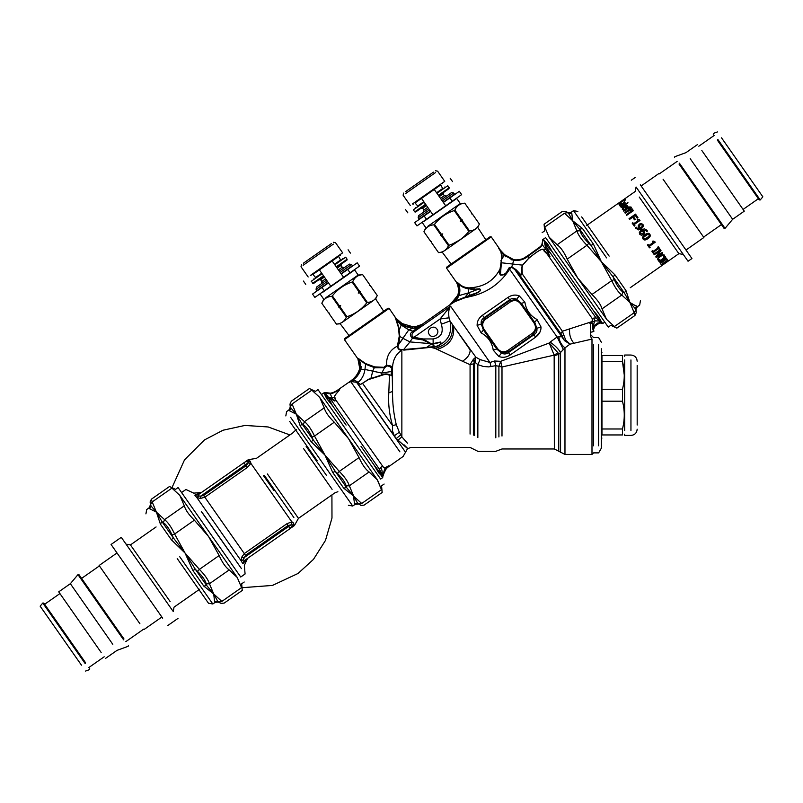 <?xml version="1.0" encoding="UTF-8"?>
<svg xmlns="http://www.w3.org/2000/svg" width="803" height="803" viewBox="0 0 803 803"><rect width="100%" height="100%" fill="white"/><g stroke="black" fill="none" stroke-linecap="round" stroke-linejoin="round"><path stroke-width="1.2" d="M430.609 211.41L414.649 222.582L416.978 225.904L432.927 214.732L421.485 198.391L434.252 189.458L415 202.938L417.731 205.98M443.366 202.476L449.861 197.929L452.179 201.252L432.927 214.732M445.695 205.799L434.252 189.458L440.335 185.202M440.747 184.911L442.664 188.514M443.065 188.233L436.571 192.78M452.179 201.252L461.645 194.627L459.326 191.305L449.861 197.929M423.813 201.714L417.319 206.261M598.636 344.638L598.636 445.816L598.636 344.638M593.547 344.638C593.547 335.313 593.547 335.313 593.547 344.638L593.547 445.816M379.949 468.42L380.481 467.868C381.726 468.47 382.318 470.789 382.248 474.804L379.598 469.454L380.03 468.149L381.977 466.493L385.089 467.798L388.712 465.82L387.207 467.697L403.126 456.475L407.442 448.817L410.775 447.422L470.076 447.422L477.845 451.316L495.812 451.316L501.995 448.977L554.351 448.977L564.971 454.438L591.992 454.438L593.547 452.882L598.636 452.882L601.337 448.204L601.337 348.733M601.959 428.983L622.466 428.983L622.466 434.955C624.854 434.955 624.854 434.955 622.466 434.955L601.959 434.955C601.959 439.09 601.959 439.09 601.959 434.955L601.959 355.498C601.959 351.363 601.959 351.363 601.959 355.498L622.466 355.498C624.875 355.498 624.875 355.498 622.466 355.498L622.466 361.47L624.262 375.001M622.466 428.983C624.854 419.728 624.854 410.463 622.466 401.199L622.466 389.254C624.854 379.99 624.854 370.735 622.466 361.47L601.959 361.47M601.959 401.199L622.466 401.199M601.959 389.254L622.466 389.254M624.714 359.945L624.714 430.508L624.714 359.945M637.18 365.415L637.18 425.038L637.18 365.415M443.878 192.228L443.085 193.924L439.261 196.605M426.493 205.548L422.669 208.228L420.802 208.389M443.186 202.226L454.548 194.266L453.655 192.991L451.487 192.61L441.399 199.666M428.641 208.609L418.554 215.666L418.172 217.834L429.535 209.884M453.655 192.991L442.292 200.951M430.428 211.159L419.066 219.109L418.172 217.834M427.939 226.215L460.29 203.56L456.716 198.451L424.365 221.106M460.29 203.56L464.766 203.169C460.089 203.49 456.787 205.799 454.889 210.095L454.237 210.547C446.257 213.176 439.673 217.794 434.463 224.388L433.821 224.84C429.133 225.161 425.841 227.47 423.934 231.766L430.779 241.532L431.643 241.693L431.492 242.556L438.528 252.614C443.216 252.283 446.508 249.984 448.415 245.688L449.068 245.236C457.017 242.566 463.612 237.959 468.832 231.394L468.801 231.435M434.463 224.388L441.309 234.165L440.466 235.51L441.379 235.63L448.415 245.688M449.068 245.236L442.021 235.179L442.774 233.904L441.309 234.165M461.795 221.337L468.832 231.394L469.484 230.943L462.438 220.885L460.34 221.598L461.083 220.313L454.237 210.547M460.34 221.598L462.638 219.992L461.083 220.313M462.638 219.992L462.438 220.885M454.889 210.095L461.725 219.861M471.612 212.946L471.461 213.809L472.335 213.959L471.421 213.839L471.612 212.946L464.776 203.169L471.612 212.946L471.421 213.839L472.325 213.959L479.371 224.017C477.464 228.313 474.161 230.612 469.484 230.943M485.805 239.756L477.755 227.47L479.371 224.017L472.335 213.959M459.738 239.956L453.033 243.67M444.501 250.757L475.587 228.985L444.501 250.757M422.258 222.582L425.831 227.691L423.934 231.766L430.779 241.542L431.683 241.663L431.492 242.556L438.528 252.614L442.323 252.283L451.125 264.036M442.021 235.179L441.379 235.63M442.774 233.904L440.466 235.51M433.821 224.84L440.666 234.617M405.465 191.736L433.469 172.123L405.465 191.736M405.244 193.794L435.487 172.615L405.244 193.794M435.427 170.758L437.595 171.139L444.742 181.348L412.391 204.002M438.719 195.842L449.058 188.605L447.783 185.694L436.932 193.292M424.175 202.226L413.324 209.824L414.749 211.862L415.623 212.012L425.961 204.775M449.208 187.731L438.368 195.33M425.6 204.263L414.749 211.862M341.767 263.725L340.984 265.422L337.15 268.102M324.392 277.035L320.558 279.725L318.691 279.886M341.084 273.723L352.447 265.763L351.543 264.488L349.375 264.107L339.298 271.163M326.53 280.106L316.452 287.163L316.071 289.331L327.423 281.381M351.543 264.488L340.191 272.438M328.317 282.656L316.964 290.606L316.071 289.331M325.837 297.712L358.188 275.058L354.615 269.949L322.264 292.603M358.188 275.058L362.665 274.666C357.977 274.987 354.685 277.296 352.778 281.592L352.136 282.044C344.156 284.674 337.561 289.291 332.362 295.885L331.719 296.337C327.032 296.658 323.739 298.967 321.832 303.263L328.668 313.029L329.541 313.19L329.381 314.053L336.427 324.111C341.114 323.78 344.407 321.471 346.314 317.185L346.956 316.733C354.916 314.063 361.501 309.456 366.73 302.892L366.69 302.932M332.362 295.885L339.207 305.662L338.364 307.007L339.278 307.127L346.314 317.185M346.956 316.733L339.92 306.676L340.663 305.401L339.207 305.662M359.694 292.834L366.73 302.892L367.372 302.44L360.336 292.382L358.228 293.095L358.971 291.81L352.136 282.044M358.228 293.095L360.527 291.489L358.971 291.81M360.527 291.489L360.336 292.382M352.778 281.592L359.624 291.359M369.51 284.443L369.31 285.336L370.223 285.456L369.36 285.306L369.51 284.433L362.665 274.666L369.51 284.443L369.31 285.336L370.223 285.456L377.259 295.514C375.352 299.8 372.06 302.109 367.372 302.44M383.693 311.253L375.653 298.967L377.269 295.514L370.223 285.456M342.389 322.254L373.485 300.483L342.389 322.254M320.156 294.079L323.729 299.188L321.822 303.263L328.668 313.029L329.581 313.16L329.391 314.053L336.427 324.111L340.221 323.78L349.014 335.534M339.92 306.676L339.278 307.127M340.663 305.401L338.364 307.007M331.719 296.337L338.555 306.114M303.363 263.233L331.368 243.62L303.363 263.233M303.132 265.291L333.375 244.112L303.132 265.291M333.315 242.255L335.483 242.636L342.64 252.845L310.289 275.499M336.618 267.339L346.956 260.102L347.107 259.228L345.671 257.191L334.831 264.779M322.063 273.723L311.213 281.321L313.511 283.509L323.85 276.272M347.107 259.228L336.256 266.827M323.489 275.76L312.648 283.359M593.849 311.233L552.123 251.64L547.074 246.14L543.912 239.916L545.899 247.083L547.104 248.237C547.084 250.556 550.677 251.961 548.449 252.564L548.208 252.343M543.832 239.856L544.012 240.82L542.547 239.926L543.912 239.916M547.074 246.14L547.626 243.971L544.384 240.589M547.626 243.971L552.123 251.64M600.925 321.019L600.925 321.029C600.062 318.671 597.693 315.398 593.839 311.213L599.881 320.788L600.925 321.029L602.421 323.177L600.644 322.977M602.38 323.147L600.805 322.977M600.925 321.029L599.881 320.788L602.24 322.926M592.243 331.95L593.618 331.478L592.945 329.17C592.694 323.017 592.373 322.425 590.576 323.007L589.803 323.087L590.898 321.973C592.694 320.728 593.226 319.735 592.504 318.992L593.839 318.038L596.047 317.918L601.427 322.786L597.864 322.916L593.989 325.817L593.367 328.206L594.34 325.215M595.696 325.064L597.221 323.89M596.007 324.773L598.125 323.468M598.386 323.368L600.584 322.977L599.5 322.706L599.209 320.999L595.113 320.869L589.733 323.157L590.918 321.883C592.564 320.798 592.975 319.895 592.152 319.162L594.09 317.998M601.899 323.087L599.439 323.087L594.692 326.359L593.758 328.949L594.029 327.795M600.574 322.977L598.476 323.338M595.003 325.888L593.989 325.817M594.13 327.524L594.993 325.898M593.808 328.628L593.367 328.206L592.905 329.431C592.594 323.037 592.082 322.836 590.456 323.197L590.637 332.322L593.628 331.468L593.357 328.377L593.859 331.368L593.367 328.206C593.507 324.442 594.09 321.993 595.113 320.869L593.839 318.038L596.248 317.958L600.263 322.083M593.317 329.652L593.307 329.12M593.859 331.368L593.688 330.414M590.637 332.322L590.436 336.176L591.992 339.077L570.01 344.156L564.971 347.87L558.758 354.344L554.351 355.679L554.351 448.977L554.16 355.137L501.995 366.981L495.812 365.656L488.676 366.901L483.286 366.449L477.845 364.632L474.543 361.972L474.543 435.597L474.543 361.982M529.428 254.551L540.56 246.461L541.814 244.734L542.888 239.856M542.447 241.944L542.306 244.875M529.699 254.38L530.693 253.738M532.198 252.754L532.901 252.293M532.991 252.232L534.627 251.108M535.872 250.205L536.575 249.693M542.396 242.777L542.296 243.329M542.416 244.594L540.56 246.461L540.78 247.033L542.326 244.815L540.78 247.033L528.876 255.555C524.941 259.239 519.912 260.845 513.8 260.383L513.82 259.75M544.043 240.579L545.127 245.507L596.047 317.918M542.447 241.984L542.547 239.876M536.615 249.663L535.581 250.416M534.306 251.329L532.7 252.423M530.602 253.788L529.458 254.531M529.589 255.083L528.725 255.003L529.067 255.424M545.127 245.507L547.054 248.498C547.265 250.466 550.778 253.216 548.178 252.072L547.827 252.012M548.178 252.072L549.904 256.86L543.962 250.897C543.802 246.069 534.025 254.009 528.655 258.385L522.703 265.151L522.02 267.871L522.281 273.953C521.559 275.329 520.434 275.299 518.909 273.843L514.823 269.577L564.539 340.683L565.663 339.97L570.01 344.156L564.559 340.703L561.799 336.668L557.101 337.009L563.345 349.446M580.72 292.473L565.242 270.38M514.01 259.77L513.98 259.77C519.601 260.302 524.51 258.717 528.725 255.003L528.193 255.344M513.8 260.383L514.131 259.791M520.545 259.489L522.121 259.018M523.526 258.385L525.032 257.442M525.694 256.98L526.336 256.548M526.848 256.207L528.856 254.922M513.529 259.7L512.585 259.479M511.481 259.148L510.698 258.857M506.753 256.579L505.589 255.605M505.298 255.334L504.234 254.29M513.478 259.69L512.665 259.499M593.558 331.498L592.905 329.431M542.547 239.836L542.517 241.02M520.133 259.58L518.186 259.831M504.274 255.264L504.665 254.732L513.9 259.76M540.56 246.461L541.051 245.919L540.78 247.033M590.898 321.973L562.391 331.237L565.663 339.97M590.576 323.007L589.733 323.157M548.017 252.584L550.015 256.669L544.263 250.636C544.093 245.788 533.543 254.33 528.585 258.385L522.412 265.251L521.569 268.051L521.609 274.255L522.281 273.953L562.391 331.237L560.855 333.757L564.539 340.683L565.653 339.94M592.504 318.992L547.074 253.949M503.14 254.129L500.841 251.54L504.103 255.103L504.545 254.611L503.893 254.892M501.443 251.289L500.841 251.54L498.763 248.468L504.344 254.41M512.204 259.991L511.109 259.62M505.93 256.85L504.926 255.916M504.103 255.093L513.589 260.343L513.85 259.75M457.65 295.875L457.419 296.498M479.572 288.789L474.352 289.261L468.029 287.745C464.194 287.494 460.781 285.818 457.77 282.716L457.881 283.288C460.139 287.093 460.48 291.208 458.894 295.634L458.533 296.437L457.62 295.986L449.841 304.889L454.809 301.687L474.503 293.998C476.119 293.547 482.844 290.756 479.572 288.789L468.44 292.884L458.894 295.634L457.891 295.143L450.373 304.437L455.311 300.934L470.187 295.163L468.44 292.884L468.149 288.588C464.345 288.287 460.922 286.52 457.881 283.288L456.676 282.576C458.613 286.571 459.015 290.756 457.891 295.143L458.503 291.88M501.283 251.108L498.763 248.468C501.594 252.353 502.588 255.444 501.755 257.733L500.028 269.075C494.437 279.695 485.705 285.818 473.81 287.434L469.022 287.906L469.143 288.799L468.149 288.588L468.029 287.745M591.992 454.438L591.992 339.077M561.809 336.668L563.565 335.202M521.609 274.255C521.548 275.218 521.017 275.078 519.993 273.833L518.909 273.843L560.855 333.757M519.993 273.833L515.928 269.567L514.813 269.557L511.712 267.289L508.62 269.376L509.654 269.246L507.697 272.056C499.195 283.83 487.963 291.7 473.991 295.655L465.599 297.652L466.011 296.749M522.703 265.151L501.373 262.772L500.43 274.867C503.18 275.017 505.258 274.064 506.673 272.016L509.052 267.841L511.882 266.987L515.928 269.567L514.823 269.577M457.77 282.716L456.345 281.994L457.379 284.423M457.931 286.129L458.483 288.849M458.543 290.987L458.403 292.814M459.848 291.128L459.647 292.985M459.467 293.788L459.216 294.681M456.345 281.994L457.078 283.589M457.208 283.931L457.569 284.965M458.051 286.551L458.433 288.397M458.543 291.067L458.513 291.72M487.501 238.561L446.769 267.088L446.578 268.172L491.245 236.895L490.161 236.704L487.501 238.561M501.062 262.611L501.925 257.893L500.841 251.54M509.052 267.841L509.905 268.021L509.654 269.246L557.101 337.009L550.135 342.098C554.803 345.33 558.286 348.793 560.564 352.477L560.564 452.611L560.564 352.477L558.758 354.344L557.955 352.748L554.16 355.137L549.212 343.022L500.721 361.32L494.578 360.999L489.971 362.464L491.034 366.6M458.533 296.437L457.469 296.387M456.094 298.897L454.408 300.924M453.675 301.607L451.075 303.815M413.957 326.811L413.013 326.851M491.245 236.895L500.008 249.532M500.911 252.062L499.958 250.335M501.082 262.2L501.082 261.698M507.797 350.459L532.309 333.305C535.762 330.404 536.364 327.002 534.105 323.107L520.525 303.705C517.624 300.252 514.231 299.649 510.327 301.908L485.815 319.062C482.372 321.963 481.77 325.356 484.018 329.26L497.609 348.663C500.5 352.115 503.903 352.708 507.797 350.459L508.64 351.664L533.152 334.5L536.836 328.276L534.838 322.595L521.247 303.193L516.59 299.368L509.483 300.703L484.982 317.868L481.298 324.091L483.296 329.772L496.876 349.175L501.534 352.989L508.64 351.664L508.48 352.587L534.075 334.66C536.434 333.094 537.358 330.966 536.836 328.276L541.021 326.982L537.006 319.514C530.131 315.73 526.085 309.968 524.891 302.209L519.24 295.875C515.456 294.44 511.702 294.942 507.978 297.391L509.654 299.78L484.058 317.707C481.69 319.273 480.766 321.401 481.298 324.091L477.102 325.376L481.117 332.854C488.003 336.638 492.038 342.399 493.243 350.158L498.884 356.492C502.668 357.927 506.432 357.425 510.156 354.976L508.48 352.587C506.201 354.274 503.882 354.404 501.534 352.989L498.884 356.492M532.309 333.305L535.752 337.059L540.148 331.709M510.327 301.908L509.654 299.78C511.933 298.094 514.241 297.963 516.59 299.368L519.24 295.875M485.815 319.062L482.382 315.308C478.799 317.978 477.042 321.33 477.102 325.376M470.086 295.845L470.187 295.163L474.513 293.587C476.169 293.256 482.633 290.405 479.582 289.04L474.402 289.813L469.143 288.799M458.383 283.288L460.731 285.256M461.815 285.928L462.528 286.28M500.841 269.125L500.078 269.125C498.914 270.792 499.004 272.779 500.369 275.088C503.461 275.278 505.679 274.275 507.014 272.076L507.697 272.056M508.048 269.346L508.62 269.376L506.673 272.016M413.043 326.841L402.393 323.639L405.344 325.105M408.315 326.189L410.042 326.6M412.832 326.851L414.458 326.781L412.28 326.841L412.963 328.357L415.713 327.865L412.381 328.367L412.049 326.831M404.31 326.219L412.371 328.367L402.112 324.884L402.534 323.719M402.574 323.739L405.314 325.095M407.111 325.797L409.58 326.5M410.092 326.6L411.086 326.751M468.44 292.884L464.405 297.993L463.11 298.395M458.312 296.849L454.779 301.697M458.282 296.899L457.82 297.652M457.77 297.722L455.492 300.734M420.441 325.215L416.416 326.5M450.202 304.598L422.117 324.362L415.733 326.62M562.582 350.108L563.294 349.486M401.43 323.077L402.484 323.689L402.032 324.824L401.59 324.512L395.708 318.851C394.946 317.396 394.976 317.145 395.809 318.088C394.976 317.145 394.946 317.406 395.708 318.851L398.499 327.574L399.262 336.156L397.415 346.123C397.696 348.853 399.171 350.218 401.831 350.218L401.721 349.446L403.688 349.536L403.758 350.128L435.356 346.866C440.034 345.631 441.791 344.025 440.626 342.018L431.562 343.905L422.94 338.956L413.164 337.099C411.246 335.564 411.608 333.727 414.258 331.609L417.992 327.995L416.958 328.086L422.117 324.362L419.307 326.831L415.713 327.865L415.643 326.64M431.562 343.905L426.845 347.237L435.226 346.645L431.582 344.116L433.158 344.085L433.108 338.956L422.94 338.956L422.729 339.9L412.601 338.334C409.58 335.564 409.64 333.285 412.792 331.498L416.958 328.086L412.381 328.367L408.797 329.842L401.169 325.044L396.692 320.538L398.85 327.754L399.814 336.407L398.77 344.236L398.238 343.985M501.995 366.981L501.995 436.059C501.995 452.962 501.995 452.962 501.995 436.059L501.995 366.981L501.845 366.399L498.904 366.238L500.721 361.32L501.845 366.399M557.955 352.748L549.212 343.022L550.135 342.098M520.525 303.705L524.891 302.209M534.105 323.107L537.006 319.514M497.609 348.663L493.243 350.158M484.018 329.26L481.117 332.854M558.808 336.828C559.42 341.426 561.478 345.099 564.971 347.87L564.971 454.438L564.971 347.87M398.75 329.832L399.232 330.083L401.871 323.338L396.04 318.41L401.871 323.338M429.284 334.49C425.62 329.702 433.7 324.041 436.942 329.13C440.616 333.918 432.536 339.579 429.284 334.49M477.464 322.214L477.233 323.368M489.79 340.231L490.242 341.014M502.276 357.265L502.899 357.295M540.67 330.153L540.901 328.989M462.919 298.455L462.317 298.646M460.922 299.087L460.33 299.278M417.179 328.738L419.307 326.831M413.796 338.615L414.137 337.16L440.074 319.002L450.523 306.134L414.649 331.258L413.254 331.177M414.258 331.609L408.797 329.842L398.77 344.236L397.997 346.484C397.977 348.592 399.211 349.576 401.721 349.446M430.107 343.343L422.729 339.9M413.164 337.099L409.952 341.917L403.086 338.374L398.82 344.196M435.356 346.866L435.226 346.645C439.793 345.26 441.54 343.814 440.486 342.299L433.158 344.085M475.165 362.133L475.838 357.174L480.074 359.593L489.971 362.464L450.523 306.134C448.777 308.623 448.285 312.528 449.038 317.827L440.074 319.002L441.349 324.211L450.001 320.979C452.711 334.399 447.08 343.242 433.108 347.508L433.078 347.026M494.578 360.999L495.812 365.656L495.812 437.816C495.812 455.482 495.812 455.482 495.812 437.816L495.812 365.656M510.156 354.976L535.752 337.059C539.325 334.389 541.081 331.037 541.021 326.982M383.001 367.272L374.7 366.891L365.586 363.578L358.73 358.74L358.188 359.152L357.847 358.56L358.73 358.74L357.847 358.56L358.098 359.132L344.467 339.669L389.134 308.392L396.04 318.41L401.39 323.047M396.451 320.377L395.919 318.972C395.036 317.526 395.086 317.336 396.04 318.41L396.642 319.052M389.134 308.392L388.05 308.201L355.95 330.675L344.658 338.585L344.467 339.669M430.799 343.975L429.986 343.594M429.976 343.594L409.952 341.917L403.688 349.536L425.299 347.679M474.593 361.932L473.84 358.871L475.838 357.174L452.149 324.191C453.926 336.437 448.235 344.517 435.096 348.432L430.077 347.157M449.058 317.938L450.001 320.979L470.116 349.867C470.297 354.033 467.747 357.827 462.478 361.24L435.096 348.432M480.074 359.593L477.845 364.632L477.845 437.545C477.845 455.562 477.845 455.562 477.845 437.545L477.845 364.632M392.185 372.321L391.994 368.095L391.322 374.951C391.824 376.487 392.145 376.075 392.306 373.716L391.944 368.447L389.535 366.389L387.257 365.867L384.547 367.714L374.81 367.784L365.616 364.251L358.831 359.172L358.188 359.152L358.831 359.172L360.948 368.908L359.764 368.657L357.847 358.56M391.914 368.667L391.322 371.458M391.994 368.095L389.846 365.726L386.875 365.255L384.195 366.851L386.544 365.385L387.056 366.027M473.389 363.92L473.389 435.096L473.389 363.879L474.543 361.972L472.847 360.095L470.076 364.682L462.478 361.24M392.326 370.645L391.191 371.528L391.322 374.951L389.455 375.332C387.337 374.098 384.637 374.148 381.385 375.493L368.406 379.608L360.467 384.496L356.843 382.68L358.439 383.071L357.927 382.469C356.492 380.763 354.344 380.241 351.473 380.903C355.92 378.494 359.051 374.61 360.868 369.27L364.953 369.45C364.13 375.081 361.782 379.428 357.927 382.469L350.63 381.495L352.979 379.919M388.813 392.767L392.557 391.493C392.406 402.915 393.651 413.987 396.28 424.707L392.557 425.58C389.304 414.418 388.06 403.477 388.813 392.767L389.455 375.332L391.593 374.69C391.894 376.336 392.105 376.105 392.225 373.987M399.262 336.156L403.086 338.374M392.255 369.832L392.557 366.871L389.846 365.726L389.535 366.389M401.771 349.446L401.861 350.218C396.23 353.752 393.139 359.312 392.557 366.871L392.557 391.493L392.215 373.495M387.257 365.867L386.534 365.214C386.273 356.211 389.897 349.847 397.415 346.123L397.997 346.484M473.389 363.879L470.076 364.682L470.076 434.072L470.076 364.723M473.84 358.871L472.847 360.095M391.191 371.518L381.746 373.074L384.547 367.714L384.195 366.851M374.7 366.891L372.813 370.856L370.856 378.695M375.342 366.951L377.641 367.242M378.283 367.332L378.916 367.413M379.819 367.513L381.455 367.533M366.62 364.15L370.093 365.746M365.054 363.257L365.616 364.251L364.953 369.45L381.746 373.074L381.445 375.081L368.457 379.297L362.534 383.312L392.557 425.58L392.456 430.86L394.333 435.798L399.332 432.175L401.861 436.832L407.422 443.196M430.147 347.508L426.915 347.589M425.199 347.689L424.446 347.739M423.492 347.819L420.17 348.151M418.724 348.311L418.002 348.402M410.353 349.466L409.56 349.566M408.597 349.676L407.954 349.757M358.098 359.132L358.499 359.935M389.997 375.011C387.437 373.546 384.587 373.566 381.445 375.081L381.375 375.493M360.999 368.627L361.109 366.539M360.788 364.351L359.955 361.822M359.895 361.641L359.583 360.838M359.563 360.808L359.112 359.764M359.533 363.438L359.282 362.344M358.971 361.26L358.76 360.647M357.837 373.415L359.764 368.657L360.918 369.059M358.971 361.29L359.192 362.023M359.483 363.167L359.583 363.679M359.905 366.148L359.895 367.553M362.534 383.312L360.607 384.436L358.439 383.071M396.311 438.609L398.017 440.144C408.185 449.279 410.223 450.864 404.18 444.902L404.421 445.133M398.057 440.164L401.861 436.832L401.861 350.218M396.28 424.707L399.332 432.175M357.957 382.519L356.843 382.68L396.27 438.568C408.777 456.435 408.777 456.435 396.27 438.568L400.727 434.835M351.242 381.174L350.6 381.435C348.622 382.87 348.422 382.931 350.008 381.616C354.625 378.514 357.857 374.268 359.714 368.888L359.744 368.758M359.714 368.888L360.738 369.721M356.923 376.557L359.563 372.371M359.814 371.859L360.597 370.133M356.843 382.68L405.686 452.45L357.486 383.182M386.022 469.213L383.814 472.606M383.774 473.86L383.051 475.868L383.061 474.322L384.908 470.177M387.698 467.175L386.404 468.691M383.061 474.322L385.089 467.798L388.782 465.72L385.149 469.775M383.141 474.693L382.579 476.771L379.588 469.604L380.03 468.149M384.155 472.826L383.031 475.898M352.497 379.528L350.449 381.234M353.37 378.745L354.063 378.103M354.274 377.882L355.177 376.948M356.422 375.473L358.048 373.034M353.29 378.825L354.173 377.992M354.223 377.932L355.97 376.045M399.904 451.858L350.63 381.495C348.602 382.89 348.341 382.981 349.817 381.746L351.001 380.803M387.327 467.567L386.655 468.37M385.671 469.745L384.205 472.696M383.061 474.362L382.991 474.864L383.061 474.362M332.492 392.878L339.247 389.545M321.471 394.574L324.502 392.456L332.141 393.42L339.549 389.385M332.332 393.35L333.596 392.818M333.968 392.637L334.751 392.235M334.801 392.205L335.353 391.894M335.503 391.814L336.527 391.242M337.13 390.89L337.651 390.589M329.812 393.319L333.476 392.516M339.609 389.435C339.388 390.89 333.978 395.126 334.58 397.144L335.252 399.854C335.443 401.359 334.731 401.269 333.125 399.583L329.892 398.228L324.382 394.042L328.949 398.87L332.392 405.495L346.103 425.098M333.024 399.503L329.551 398.147L327.494 396.301M382.248 474.804L382.991 474.864M339.318 389.495L338.796 389.756M337.953 390.208L339.649 389.415C339.478 390.81 334.008 395.206 334.781 397.013L335.463 399.312M337.601 390.429L335.604 391.513M330.756 393.771L332.141 393.42L330.063 393.319L332.171 398.168L334.761 396.993M336.527 391.021L337.13 390.69M381.977 466.493L384.978 467.737M388.782 465.72L387.227 467.687M383.161 466.874L335.574 399.693C335.433 401.4 334.439 401.42 332.603 399.743L332.482 399.663M383.332 475.075L383.422 473.69M382.84 476.42L382.69 477.624L380.632 479.07M382.901 476.269L382.75 477.032M328.879 397.515L332.171 398.168L333.094 399.553L332.562 399.713M329.892 398.228L379.598 469.454M380.632 467.507L382.208 466.292M380.943 475.125L378.625 472.766L374.108 465.067L381.044 474.031L380.943 475.125L382.529 477.394L382.168 475.557M382.218 475.346L381.044 474.031M382.74 476.038L382.459 476.942M324.502 392.456L330.174 393.811M325.255 392.607L327.765 393.109M325.024 393.048L327.815 396.381L324.312 393.841L324.683 392.496L327.744 393.55M328.698 393.701L329.973 393.811M332.392 405.495L326.721 398.639L324.653 394.444M360.989 446.338L374.108 465.067M328.497 282.907L312.548 294.079L314.866 297.401L330.826 286.229L319.383 269.888L332.141 260.955L312.889 274.435L315.619 277.467M341.265 273.974L347.749 269.427L350.078 272.749L330.826 286.229M343.584 277.296L332.141 260.955L338.234 256.699M338.635 256.408L340.552 260.011M340.964 259.73L334.47 264.277M350.078 272.749L359.543 266.124L357.215 262.802L347.749 269.427M321.702 273.211L315.218 277.758M548.72 236.654L606.767 319.534L614.425 326.54C617.658 328.658 617.658 328.658 614.425 326.54L634.169 312.728C635.183 316.392 635.183 316.392 634.169 312.708L635.715 310.219L634.169 312.708L629.923 302.51L624.332 292.965L622.998 292.061L621.783 295.022C618.41 292.443 615.058 287.655 611.725 280.659L614.265 279.585L613.04 276.824L601.286 261.607L614.957 274.857L625.959 290.576L629.923 302.51L637.301 306.766L635.986 309.597L636.247 312.658L634.932 315.489L616.865 328.136L610.812 325.315L608.252 327.102L546.17 238.441M635.715 310.219C636.428 313.461 636.428 313.461 635.715 310.219L635.354 308.693L629.923 302.51L621.783 295.022L602.039 308.854C600.895 304.708 597.532 299.921 591.972 294.48L611.725 280.659L601.286 261.607L591.008 245.367L588.84 243.269L586.953 245.286C581.523 239.756 578.17 234.968 576.895 230.923L580.097 230.792L579.706 229.226L572.649 220.715L568.695 213.498L567.38 212.634L564.509 213.237C561.397 211.018 561.397 211.018 564.509 213.237L544.765 227.058C543.882 223.294 543.882 223.294 544.765 227.058L549.111 237.196L557.152 244.744L576.895 230.913L572.649 220.715L582.506 228.514L593.507 244.232L601.286 261.607L586.953 245.286L567.209 259.108C563.997 252.032 560.645 247.234 557.152 244.744M567.209 259.108L577.738 278.089L591.972 294.48M602.039 308.854L606.375 318.992M571.786 213.196L571.164 212.323L568.062 212.594L568.695 213.498L571.786 213.196L572.649 220.715L564.509 213.237M614.957 274.857L613.04 276.824L624.332 292.965L625.959 290.576M635.986 309.597L635.354 308.693L636.689 305.893M582.506 228.514L579.706 229.226L591.008 245.367L593.507 244.232M581.693 216.9L609.146 256.107M237.618 578.009L179.581 495.12L171.922 488.124C168.69 486.006 168.69 486.006 171.922 488.124L152.179 501.935C151.165 498.272 151.165 498.272 152.179 501.945L150.633 504.445L152.179 501.945L156.424 512.153L162.005 521.699L163.35 522.602L164.565 519.631C167.937 522.221 171.29 527.009 174.622 534.005L172.083 535.079L173.307 537.839L185.061 553.056L171.39 539.797L160.389 524.088L156.424 512.153L149.669 508.781M150.633 504.445C149.92 501.202 149.92 501.202 150.633 504.445L150.994 505.97L156.424 512.153L164.565 519.631L184.309 505.81C185.453 509.945 188.805 514.743 194.366 520.173L174.622 534.005L185.061 553.056L195.34 569.297L197.508 571.395L199.395 569.377C204.825 574.908 208.178 579.696 209.453 583.741L206.251 583.871L206.642 585.437L213.698 593.949L217.653 601.166L218.958 602.029L221.839 601.427C224.95 603.645 224.95 603.645 221.839 601.427L241.583 587.605C242.466 591.369 242.466 591.369 241.583 587.605L237.236 577.467L229.196 569.919L209.453 583.741L213.698 593.949L203.842 586.15L192.84 570.431L185.061 553.056L199.395 569.377L219.139 555.546C222.341 562.632 225.703 567.42 229.196 569.919M240.177 576.223L178.085 487.551L175.536 489.348L169.483 486.518L151.416 499.175L150.091 501.995L150.994 505.97L149.659 508.771L149.047 507.887L150.362 505.067M219.139 555.546L208.599 536.565L194.366 520.173M184.309 505.81L179.962 495.672M214.562 601.457L215.184 602.34L218.286 602.069L217.653 601.166L214.562 601.457L213.698 593.949L221.839 601.427M171.39 539.797L173.307 537.839L162.005 521.699L160.389 524.088M203.842 586.15L206.642 585.437L195.34 569.297L192.84 570.431M215.184 602.34L212.825 603.986L208.489 603.224L177.202 558.557M377.52 480.074L381.485 489.649C382.369 493.413 382.369 493.413 381.485 489.649L377.139 479.511L319.484 397.164L311.825 390.168C308.583 388.05 308.583 388.05 311.825 390.168L292.071 403.979M289.562 410.815L288.95 409.931L290.264 407.111L290.897 408.014L289.562 410.815L296.327 414.197L292.081 403.989C291.067 400.316 291.067 400.316 292.081 403.989L290.535 406.489L290.897 408.014L296.327 414.197L304.457 421.675L324.211 407.854C325.356 411.989 328.708 416.777 334.269 422.217L314.525 436.049L324.964 455.09L311.283 441.841L313.21 439.883L301.908 423.743L300.282 426.132L296.327 414.197L301.908 423.743L303.243 424.646L304.457 421.675C307.83 424.255 311.183 429.053 314.525 436.049L311.986 437.123L313.21 439.883L324.964 455.09L339.288 471.411L359.031 457.59C362.243 464.676 365.596 469.464 369.099 471.963L349.355 485.785L353.601 495.993L343.734 488.184L346.535 487.481L335.232 471.341L332.733 472.475L324.964 455.09L335.232 471.341L337.411 473.429L339.288 471.411C344.718 476.942 348.08 481.74 349.355 485.785L346.153 485.915L346.535 487.481L353.972 496.515L357.546 503.21L358.861 504.073L361.731 503.471C364.843 505.679 364.843 505.679 361.731 503.471L381.485 489.649M380.07 478.267L317.988 389.596L315.438 391.382L309.386 388.562L291.308 401.219L289.993 404.039L290.264 407.111M377.52 480.053L369.099 471.963M359.031 457.59L348.502 438.609L334.269 422.217M324.211 407.854L319.865 397.716M353.611 496.716L354.464 503.501L357.546 503.21L360.979 505.408L364.08 505.137L382.148 492.49L381.566 485.835L384.125 484.048M317.105 460.591L289.652 421.394M242.014 587.716L272.448 585.427L298.003 573.493L313.461 559.39L325.476 540.419L331.98 518.076L331.92 494.919M289.913 434.935L268.172 426.965L244.965 425.429L223.013 430.227L204.484 439.924L184.519 459.858L171.972 487.682M306.154 446.378L326.721 475.747M201.322 511.481C181.087 482.583 181.087 482.583 201.322 511.481L229.688 551.992M288.568 526.507L291.449 524.75L288.096 525.493L245.517 555.305L243.46 559.41L244.052 560.825L290.054 528.615L286.882 523.747L244.303 553.568L241.532 557.412L243.951 557.744L288.568 526.507M290.054 528.615L292.633 525.192L291.449 524.75L292.593 525.684M241.532 557.412L241.382 561.156L196.705 497.358L199.054 496.003L200.79 496.103L245.407 464.867L243.931 462.759L197.939 494.959L199.054 496.003L197.939 494.959L194.778 495.15L196.705 497.358L200.278 498.492L204.845 497.208L247.424 467.396L250.907 463.421L291.81 521.83L293.667 523.144L293.727 524.58C294.641 525.885 294.641 525.885 293.727 524.58L292.372 526.427M243.46 559.41L241.382 561.156L242.787 563.726L244.052 560.825L243.46 559.41L243.951 557.744M240.739 577.026L245.086 573.984L244.333 565.372L247.625 558.316L243.038 563.525C244.764 565.985 244.764 565.985 243.038 563.525L244.624 560.414M200.278 498.492L200.79 496.103L203.621 495.471L246.2 465.65L245.407 464.867L248.047 462.759L248.027 461.494L247.113 461.313L248.027 461.494L248.027 462.99L246.2 465.65L247.424 467.396M243.931 462.759L245.537 461.665M248.027 462.99L250.907 463.421L250.315 461.223L248.99 460.681L245.186 461.876L248.027 461.494L245.377 461.755M245.708 461.584L246.491 461.354M296.417 429.424L292.653 433.018L256.458 458.352L248.298 459.697L245.196 461.866L246.571 461.334M248.99 460.681C248.077 459.376 248.077 459.376 248.99 460.681L245.196 461.866M227.119 474.864L226.416 475.025M181.578 492.53L185.925 489.489L193.754 493.132L201.513 492.46L195.049 494.989L198.2 494.778M242.787 563.726L244.052 560.825L249.964 556.68M291.228 524.69L291.81 521.83L286.882 523.747M250.948 463.201L248.047 462.759M250.315 461.223L248.027 461.494M292.031 521.87L291.449 524.75M293.667 523.144L292.633 525.192M661.722 265.191L668.307 261.055L662.084 264.93M666.881 262.049L667.423 261.678M662.826 264.9L663.348 264.528M666.881 258.907L660.397 263.454L663.338 260.905L662.435 259.62L659.263 261.838L658.972 261.417L665.456 256.88L665.747 257.301L663.208 259.078L664.111 260.363L666.881 258.907M662.716 252.965L656.232 257.502L655.77 256.84L659.895 250.847L654.304 254.762L653.873 254.139L660.357 249.603L661.01 250.536L657.195 256.006L662.334 252.413L662.716 252.965M650.119 247.374L649.456 247.836L647.419 244.915L648.081 244.453L648.844 245.547L653.19 242.506L652.427 241.412L653.02 240.99L654.796 241.613L655.228 242.235L649.386 246.32L650.119 247.374M649.828 234.285C650.801 235.66 650.149 237.126 647.88 238.682C645.602 240.298 644.006 240.408 643.073 239.013C642.089 237.628 642.731 236.152 645.01 234.586C647.288 232.96 648.904 232.86 649.828 234.285M644.076 231.334L644.578 232.86L643.414 234.727L641.356 235.259L639.73 234.235L639.318 232.388L641.216 229.999L644.428 228.815L647.429 231.073L646.596 231.655L645.913 230.361L642.681 230.3L644.217 231.545M639.971 234.526L639.339 232.408L641.236 230.029L644.438 228.825L647.007 230.27L647.429 231.063L646.566 231.605M638.164 225.904L639.339 224.057L641.376 223.515L642.982 224.509L643.404 226.336L641.487 228.725L638.265 229.919L635.303 227.701L636.137 227.108L636.548 228.062L640.021 228.413L638.636 227.4L638.164 225.904L639.389 224.137L641.426 223.585L643.022 224.559M637.943 217.583L637.17 218.125L635.283 215.415L633.447 216.7L635.263 219.289L634.5 219.821L632.684 217.232L629.562 219.42L629.04 218.667L635.524 214.13L637.943 217.583M631.559 211.912L626.691 215.324L626.25 214.682L631.108 211.269L631.559 211.912M631.359 207.646L630.606 208.178L630.375 207.586L628.849 207.696L629.331 208.73L628.649 209.202L628.016 208.298L623.831 211.229L623.449 210.697L628.076 206.933L631.028 207.013L631.359 207.646M622.716 209.583L622.205 209.141L623.78 206.04L627.233 205.438L627.273 206.652L625.396 208.469L624.031 206.512L622.907 208.629L624.202 209.222L622.716 209.583M619.223 204.494L619.374 203.3L621.773 201.412L625.547 199.626L624.343 201.292L624.804 200.148L621.883 201.563L619.575 203.811L620.799 203.771L619.223 204.494M620.187 206.03L620.699 205.668L619.625 205.518L619.806 204.855L620.819 203.932L622.445 203.229L623.389 203.791L624.192 203.029L623.429 202.296L624.844 202.085L623.76 204.042L620.187 206.03M627.846 202.547L620.799 206.893L627.846 202.547M632.824 209.734L632.071 210.266L631.8 209.633L630.235 209.673L630.777 210.798L630.104 211.269L629.411 210.286L625.216 213.217L624.804 212.624L629.401 208.83L632.453 209.041L632.824 209.734M633.256 210.798L632.403 211.39L631.891 210.667L632.744 210.075L633.256 210.798M634.932 225.683L634.27 226.145L632.172 223.144L632.834 222.682L633.607 223.786L637.953 220.735L637.18 219.631L637.773 219.219L639.559 219.841L640.001 220.484L634.159 224.579L634.932 225.683M653.953 252.845L653.291 253.306L651.855 251.249L652.518 250.787L653 251.469L658.159 247.856L657.677 247.173L658.34 246.712L659.775 248.769L659.112 249.231L658.651 248.569L653.491 252.182L653.953 252.845M658.44 260.503L657.767 258.134L659.905 255.856L662.736 254.651L664.513 255.294L664.733 256.769L663.7 257.502L663.78 255.806L662.515 255.414L660.307 256.438L658.601 258.175L658.55 259.469L660.156 259.981L659.122 260.704L657.607 259.72M662.234 264.669L661.21 264.619L667.694 260.082L668.056 260.594L662.234 264.669M636.428 187.531L688.051 261.246L691.935 258.526L640.322 184.81M666.44 258.285L659.956 262.832M665.255 256.599L663.208 259.078M662.435 259.62L658.771 261.136M662.545 252.724L656.061 257.261M660.859 250.315L657.195 256.006M659.895 250.847L654.164 254.551M650.029 247.234L649.366 247.695M655.138 242.104L649.386 246.32M643.795 238.501L645.14 238.973L649.095 236.192L649.105 234.787L647.75 234.305L643.825 237.056L643.795 238.501L643.825 237.056L645.622 235.46M645.602 235.43L647.73 234.265L649.105 234.787M649.798 234.235C650.761 235.6 650.099 237.056 647.83 238.611C645.562 240.227 643.956 240.348 643.042 238.963M640.453 233.743L642.761 233.864L643.574 232.639L642.059 230.742L640.252 232.679L640.443 233.743M643.574 232.639L643.223 231.645L643.574 232.639M642.691 230.32L644.076 231.344L644.568 232.85L643.404 234.707L641.346 235.239L639.73 234.235M639.489 227.088L640.684 228.022L642.5 226.105L642.27 225.001L639.971 224.89L639.148 226.115L640.653 227.982L642.47 226.065M642.5 226.105L642.27 225.001M638.676 227.46L638.204 225.974M636.548 228.062L640.021 228.413M635.765 228.544L635.354 227.771L636.187 227.179M629.15 218.838L635.635 214.291M626.39 214.883L631.258 211.48M628.317 207.284L631.198 207.244M627.575 207.656L628.247 207.184M623.63 210.938L627.645 207.756M630.586 208.148L630.375 207.586M626.541 206.692L625.858 207.796L626.541 205.889L624.654 206.08L625.678 207.535M626.721 206.953L626.541 205.889M622.907 208.629L624.363 209.442M622.385 209.402L623.971 206.321L627.414 205.709M619.575 203.811L620.127 203.912M624.714 200.68L624.804 200.148M624.343 199.817L625.758 199.947M619.043 204.645L619.374 203.3M620.458 205.096L621.592 205.488L622.737 204.243L622.144 203.821L620.458 205.096L621.392 205.187M621.592 205.488L622.737 204.243M620.639 206.662L620.699 205.668M623.429 202.296L625.055 202.386M619.836 205.819L621.04 204.243L622.666 203.54L623.75 203.972L624.122 202.587M621.271 207.576L628.036 202.828M629.672 209.212L632.603 209.262M628.879 209.533L629.562 209.061M624.965 212.845L628.99 209.693M632.051 210.235L631.8 209.633M632.031 210.868L632.884 210.276M637.261 219.751L639.63 219.952M633.607 223.786L637.953 220.735M632.252 223.254L632.915 222.792M653.813 252.644L653.15 253.106M658.651 248.569L653.491 252.182M659.634 248.569L658.972 249.03M660.156 259.981L658.249 260.222M663.78 255.806L662.334 255.163L660.126 256.177L658.43 257.924L658.55 259.469M664.332 255.023L664.543 256.498L663.7 257.502M662.013 264.348L660.989 264.307M667.474 259.76L667.173 260.734M663.087 179.24L703.88 237.497L685.993 250.034M713.476 213.257L679.017 164.043L724.025 228.323L725.029 228.363L679.388 163.17M690.199 158.673L732.647 219.299L725.029 228.363M701.832 150.522L744.281 211.149L732.647 219.299M749.42 185.925L717.43 140.234L759.216 199.917L760.22 199.957L717.792 139.371M721.526 137.815L762.85 196.825L760.22 199.957M172.896 611.043L121.273 537.327L111.065 544.474L162.678 618.19M139.913 623.76L99.12 565.503L117.007 552.966M123.983 638.957L78.975 574.677L77.971 574.637L123.612 639.83M112.801 644.327L70.353 583.701L77.971 574.637M101.168 652.478L58.719 591.851L70.353 583.701M85.57 662.766L43.784 603.083L42.78 603.043L85.208 663.629M81.474 665.185L40.15 606.175L42.78 603.043M424.114 215.957L426.443 219.279M630.947 359.945L630.947 430.508L630.947 359.945M443.085 193.924L444.34 195.711L440.506 198.391M427.748 207.335L423.914 210.015L422.669 208.228M340.984 265.422L342.229 267.208L338.404 269.888M325.637 278.822L321.812 281.512L320.558 279.725M599.439 323.087L597.864 322.916M545.899 247.083L545.558 248.91L542.326 244.815M548.027 252.584L545.558 248.91L543.962 250.897M528.725 255.003L528.876 255.555L528.725 255.003M528.876 255.555L528.655 258.385M569.628 328.899C569.126 334.61 570.572 339.398 573.944 343.262M511.712 267.289L513.659 260.363M504.214 255.203L500.942 260.604M558.758 354.344L558.758 450.804L558.758 354.344M498.904 366.369L498.904 436.952C498.904 454.227 498.904 454.227 498.904 436.952L498.904 366.369M473.81 287.434L474.402 289.813M500.731 269.467L500.028 269.075M414.418 328.246L414.468 326.781L414.418 328.246M473.991 295.655L474.513 293.587M441.349 324.211C443.788 332.663 441.038 337.571 433.108 338.956M507.978 297.391L482.382 315.308M440.124 318.901L449.038 317.827M410.714 349.415L410.474 348.883M453.444 326.239C455.01 337.682 449.58 345.4 437.153 349.415M333.125 399.583L332.603 399.743M326.721 398.639L328.949 398.87M322.013 287.454L324.332 290.776M567.38 212.634C564.579 210.858 564.579 210.858 567.38 212.634L567.35 212.614M580.097 230.792C581.081 234.426 583.992 238.581 588.84 243.269M614.265 279.585C617.005 285.727 619.916 289.893 622.998 292.061M571.164 212.323L573.523 210.667L606.586 257.893M218.958 602.029C221.769 603.806 221.769 603.806 218.958 602.029L218.998 602.049M206.251 583.871C205.267 580.238 202.346 576.072 197.508 571.395M172.083 535.079C169.343 528.936 166.432 524.771 163.35 522.602M212.825 603.986L179.762 556.77M346.153 485.915C345.16 482.282 342.249 478.116 337.411 473.429M311.986 437.123C309.235 430.97 306.324 426.815 303.243 424.646M290.535 406.489C289.823 403.247 289.823 403.247 290.535 406.489M358.861 504.073C361.671 505.85 361.671 505.85 358.861 504.073L358.881 504.083M353.972 496.515L361.731 503.471M358.178 504.113L355.077 504.384L354.464 503.501M343.734 488.184L332.733 472.475M311.283 441.841L300.282 426.132M355.077 504.384L352.728 506.031L290.636 417.359M201.443 511.491L241.462 568.644L201.443 511.491M195.049 494.989C193.332 492.53 193.332 492.53 195.049 494.989M245.517 555.305L203.621 495.471M263.384 475.486L274.064 490.733M264.307 475.326L293.878 517.554L264.307 475.326M291.308 527.732L294.41 525.553L298.465 518.347L267.399 473.971M303.584 448.626L332.091 489.328L303.584 448.626M639.228 197.046L678.866 253.668L683.283 254.441M170.095 601.527L130.447 544.906L126.041 544.133M452.531 181.608L450.202 178.286M405.535 209.563L407.854 212.885M601.337 342.249L598.636 337.581L593.547 337.581L590.436 334.46M601.337 351.754L601.959 352.376M601.337 438.699L601.959 438.077M624.262 355.498L624.714 356.271M624.262 434.955L624.714 434.182M624.714 435.427L630.947 435.427C634.721 435.055 636.799 432.978 637.18 429.193M624.714 355.026L630.947 355.026C634.721 355.408 636.799 357.476 637.18 361.26M444.34 195.711L446.508 196.093M423.914 210.015L423.532 212.183M410.283 205.478L403.136 195.27L403.518 193.101M445.233 187.48L444.872 186.969M442.543 183.646L442.192 183.144M415.874 208.037L415.512 207.525M413.194 204.203L412.832 203.691M342.229 267.208L344.397 267.59M321.812 281.512L321.431 283.68M308.171 276.975L301.025 266.767L301.406 264.599M343.122 258.978L342.761 258.466M340.442 255.143L340.081 254.631M313.772 279.534L313.411 279.022M311.082 275.7L310.731 275.188M545.608 237.638L542.547 239.786M604.769 322.123L602.702 323.579L601.507 323.187M594.692 326.359L595.967 324.803M456.505 282.365L446.578 268.172M350.008 381.616L350.901 380.883M335.845 391.362L350.821 380.903M350.419 253.106L348.101 249.783M303.424 281.06L305.752 284.382M542.125 232.659L544.675 230.873L544.093 224.218L562.16 211.56L565.272 211.289L568.062 212.594M637.301 306.766L639.66 305.12L640.423 300.784M573.523 210.667L577.859 211.44M244.222 582.004L241.673 583.791L242.255 590.446L224.178 603.103L221.076 603.374L218.286 602.069M149.047 507.887L146.688 509.544L145.925 513.88M288.95 409.931L286.591 411.588L285.828 415.924M352.728 506.031L348.382 505.268M337.882 491.697L334.66 493.002L298.465 518.347M586.662 225.462L635.283 191.425L636.066 187.009M678.866 253.668L668.146 261.176M630.245 287.705L662.114 265.402M667.193 261.838L663.027 264.759M635.183 177.483L631.299 180.203M659.032 173.438L641.135 185.975M721.415 224.599L703.589 237.086M677.15 161.383L659.323 173.86M697.606 144.5L685.973 152.64L674.841 156.695L674.54 157.649M758.373 198.722L743.076 209.432M714.108 135.506L698.811 146.216M717.42 131.943L713.576 133.348L713.275 134.302M199.686 589.191L174.03 607.158L173.257 611.565M130.447 544.906L156.093 526.949M167.817 625.517L178.025 618.37M143.968 629.562L161.865 617.025M125.85 641.617L143.677 629.14M81.585 578.401L99.411 565.914M105.394 658.5L117.027 650.36L128.159 646.305L128.46 645.351M88.892 667.494L104.189 656.784M44.627 604.278L59.924 593.568M85.58 671.057L89.424 669.652L89.725 668.698"/></g></svg>
